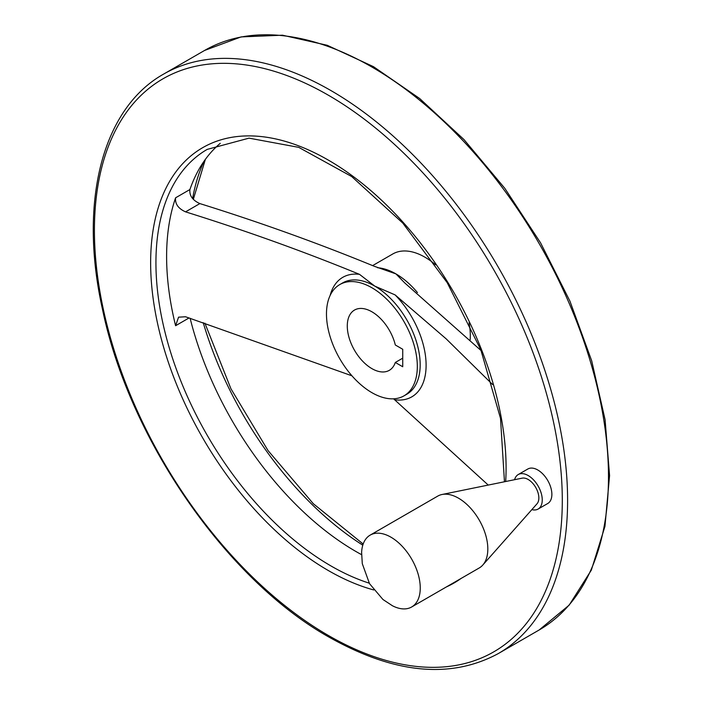 <?xml version="1.0" encoding="UTF-8"?>
<svg xmlns="http://www.w3.org/2000/svg" width="704" height="704" viewBox="0 0 704 704"><rect width="100%" height="100%" fill="white"/><g stroke="black" fill="none" stroke-linecap="round" stroke-linejoin="round"><path stroke-width="1.06" d="M351.947 375.813L185.548 316.765L178.57 317.17L175.604 325.723L189.086 317.935M190.124 318.278A247.597 142.947 -120 0 0 355.995 551.54A247.597 142.947 -120 0 0 361.566 554.655M481.122 350.618L404.756 282.938L395.921 273.882L374.273 266.288C318.314 243.294 260.172 222.394 199.866 203.588C192.579 200.297 189.262 195.615 189.913 189.534A247.597 142.947 -120 0 1 220.255 143.334M175.604 325.723A247.597 142.947 -120 0 1 175.604 197.798C174.935 203.861 178.253 208.551 185.548 211.86C245.687 230.63 303.67 251.451 359.489 274.34L374.757 286.097L395.129 294.914L446.23 338.906L492.606 384.542M488.242 485.074L393.58 398.816M470.166 339.909A64.24 37.092 -120 0 0 469.04 322.758M435.582 264.801A64.24 37.092 -120 0 0 392.77 253.977L372.706 265.558M402.741 366.758L402.741 349.272L395.305 344.978A34.795 20.09 60 0 0 354.49 310.068A34.795 20.09 60 0 0 354.49 350.249A34.795 20.09 60 0 0 389.294 370.339A34.795 20.09 60 0 0 395.305 362.463L402.741 366.758M371.897 392.656A64.24 37.092 -120 0 0 404.017 395.842A64.24 37.092 -120 0 0 404.017 321.658A64.24 37.092 -120 0 0 339.777 284.574A64.24 37.092 -120 0 0 329.93 336.046A64.24 37.092 -120 0 0 371.897 392.656M518.214 474.558L527.833 469.005A19.914 11.502 60 0 1 537.786 469.99A19.914 11.502 60 0 1 550.801 487.538A19.914 11.502 60 0 1 547.747 503.501L538.129 509.045A19.914 11.502 -120 0 0 538.129 486.05A19.914 11.502 -120 0 0 518.214 474.558A19.914 11.502 -120 0 0 514.58 479.706M531.854 509.617A19.914 11.502 -120 0 0 538.129 509.045M392.427 605.748A41.492 23.954 -120 0 0 411.664 606.98L479.23 567.97A41.492 23.954 -120 0 0 482.786 565.048L537.011 503.8A15.083 8.703 -120 0 0 535.718 487.45A15.083 8.703 -120 0 0 522.201 478.148L442.05 494.49A41.492 23.954 -120 0 0 437.738 496.109L370.172 535.119A41.492 23.954 -120 0 0 361.618 552.402L362.287 563.666L369.512 583.651L382.941 599.491L392.41 605.739M482.786 565.048A41.492 23.954 -120 0 0 479.23 520.062A41.492 23.954 -120 0 0 442.05 494.49M411.664 606.98A41.492 23.954 -120 0 0 411.664 559.073A41.492 23.954 -120 0 0 370.172 535.119M395.305 362.463L402.741 358.169M185.548 211.86L199.866 203.588M404.017 395.842L406.877 394.187A64.24 37.092 -120 0 0 416.724 342.707A64.24 37.092 -120 0 0 374.757 286.097A64.24 37.092 -120 0 0 342.637 282.92L339.777 284.574M395.129 399.819A69.01 39.838 -120 0 0 426.105 365.253A69.01 39.838 -120 0 0 395.129 294.914M417.454 292.582A64.24 37.092 -120 0 0 395.921 273.882A64.24 37.092 -120 0 0 377.634 267.758M359.489 274.34A69.01 39.838 -120 0 0 330.132 295.46M175.604 197.798L189.913 189.534M504.46 481.765L500.509 418.37L480.832 349.888L447.225 282.709L402.794 223.089L351.683 176.537L298.725 147.356L249.022 138.142L207.214 149.389A247.597 142.947 -120 0 0 169.259 347.785A247.597 142.947 -120 0 0 331.012 565.972A247.597 142.947 -120 0 0 369.222 583.158M505.683 481.518A251.346 145.112 -120 0 0 336.336 164.93A251.346 145.112 -120 0 0 150.682 258.148A251.346 145.112 -120 0 0 328.363 570.557A251.346 145.112 -120 0 0 373.736 589.952M446.503 586.863A251.346 145.112 -120 0 0 461.129 578.415M328.363 635.466A330.836 191.013 -120 0 0 530.957 347.239A330.836 191.013 -120 0 0 125.761 113.309A330.836 191.013 -120 0 0 328.363 635.466M498.3 653.567A334.585 193.178 -120 0 0 498.309 267.221A334.585 193.178 -120 0 0 163.715 74.043C102.203 108.416 78.505 202.206 102.476 309.25C129.21 438.953 226.398 579.7 329.138 637.182C394.231 673.825 450.622 679.281 498.3 653.567L539.185 629.966A334.585 193.178 -120 0 0 539.185 243.619A334.585 193.178 -120 0 0 204.6 50.442L163.715 74.043M203.958 161.366A257.796 148.843 -120 0 0 192.614 198.563M203.21 322.617A257.796 148.843 -120 0 0 362.789 545.178M539.185 629.966L569.158 605.132L591.342 570.108L604.956 526.372L609.576 475.605L605.088 419.707L591.686 360.791L569.906 301.074L540.566 242.845L504.812 188.32L463.989 139.586L419.654 98.516L373.481 66.669L327.21 45.276L282.524 35.2L241.094 36.907L204.6 50.442M205.366 159.377L193.327 199.355M204.908 323.18L230.947 388.793L268.048 450.586L313.315 503.721L363.167 544.034"/></g></svg>
